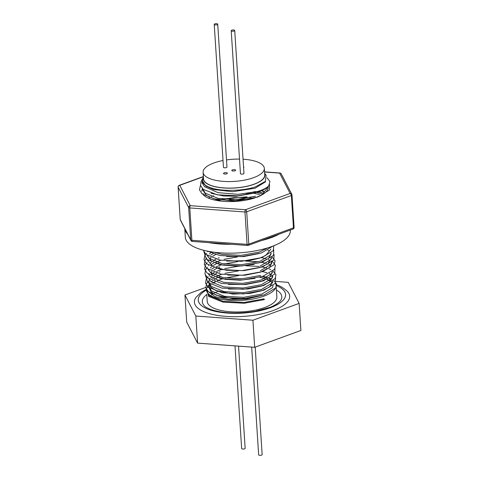 <?xml version="1.0" encoding="UTF-8"?>
<svg xmlns="http://www.w3.org/2000/svg" width="479" height="479" viewBox="0 0 479 479"><rect width="100%" height="100%" fill="white"/><g stroke="black" fill="none" stroke-linecap="round" stroke-linejoin="round"><path stroke-width="0.72" d="M187.54 233.95A52.6 19.022 -3.7 0 1 184.774 228.597L185.331 237.291A52.6 19.022 -3.7 0 0 217.227 252.577A52.6 19.022 -3.7 0 0 273.275 245.955A52.6 19.022 -3.7 0 0 290.31 230.501L290.286 230.058M261.39 240.584A52.6 19.022 -3.7 0 0 272.701 237.081A52.6 19.022 -3.7 0 0 279.347 234.045M208.712 242.619A52.6 19.022 -3.7 0 0 231.399 244.284M255.193 347.119L262.145 454.601A1.754 0.635 176.3 0 1 261.732 455.05A1.754 0.635 176.3 0 1 259.81 455.343A1.754 0.635 176.3 0 1 258.648 454.828L251.679 347.089M238.542 346.125L245.152 448.296A1.754 0.635 176.3 0 1 244.739 448.745A1.754 0.635 176.3 0 1 242.817 449.039A1.754 0.635 176.3 0 1 241.65 448.518L235.015 345.862M276.419 290.034A39.799 14.394 176.3 0 1 280.454 300.722L279.964 301.345C277.233 303.937 273.844 305.955 269.785 307.392L255.014 311.332C237.362 314.044 222.567 313.398 210.616 309.404C204.311 306.788 204.18 305.512 204.15 305.656A39.799 14.394 176.3 0 1 206.778 294.537M206.347 289.28L201.138 292.358L195.989 297.363A47.72 17.256 -3.7 0 0 205.736 312.428A47.72 17.256 -3.7 0 0 265.079 313.038A47.72 17.256 -3.7 0 0 287.478 291.448C283.49 287.945 280.065 285.843 277.209 285.137L276.694 284.951M234.303 30.931A1.754 0.635 176.3 0 1 232.387 31.225A1.754 0.635 176.3 0 1 231.219 30.704A1.754 0.635 176.3 0 1 231.632 30.255A1.754 0.635 176.3 0 1 233.554 29.961A1.754 0.635 176.3 0 1 234.716 30.482A1.754 0.635 176.3 0 1 234.303 30.931M231.219 30.704L240.458 173.596A1.754 0.635 -3.7 0 0 241.626 174.117A1.754 0.635 -3.7 0 0 243.542 173.817A1.754 0.635 -3.7 0 0 243.961 173.368L234.716 30.482M214.64 23.95A1.754 0.635 176.3 0 1 216.556 23.657A1.754 0.635 176.3 0 1 217.723 24.172A1.754 0.635 176.3 0 1 217.31 24.621A1.754 0.635 176.3 0 1 215.388 24.92A1.754 0.635 176.3 0 1 214.227 24.399A1.754 0.635 176.3 0 1 214.64 23.95M217.723 24.172L226.962 167.063A1.754 0.635 176.3 0 1 226.549 167.512A1.754 0.635 176.3 0 1 224.633 167.806A1.754 0.635 176.3 0 1 223.465 167.291L214.227 24.399M224.196 172.883A1.928 0.695 176.3 0 1 226.232 172.662A1.928 0.695 176.3 0 1 227.363 173.218A1.928 0.695 176.3 0 1 226.687 173.805A1.928 0.695 176.3 0 1 224.651 174.027A1.928 0.695 176.3 0 1 223.519 173.47A1.928 0.695 176.3 0 1 224.196 172.883M243.536 166.812A1.928 0.695 176.3 0 1 243.907 167.189A1.928 0.695 176.3 0 1 243.583 167.614M223.028 160.513A30.68 11.095 -3.7 0 0 213.885 162.968A30.68 11.095 -3.7 0 0 203.096 172.308L203.515 178.835A30.68 11.095 -3.7 0 0 221.597 187.702A30.68 11.095 -3.7 0 0 253.96 184.211A30.68 11.095 -3.7 0 0 264.755 174.877L264.33 168.351A30.68 11.095 -3.7 0 0 243.045 159.22M203.096 172.308A30.68 11.095 -3.7 0 0 221.178 181.176A30.68 11.095 -3.7 0 0 253.535 177.691A30.68 11.095 -3.7 0 0 264.33 168.351M234.955 170.793A1.928 0.695 -3.7 0 0 235.638 170.207A1.928 0.695 -3.7 0 0 234.5 169.65A1.928 0.695 -3.7 0 0 232.465 169.865A1.928 0.695 -3.7 0 0 231.788 170.452A1.928 0.695 -3.7 0 0 232.926 171.009A1.928 0.695 -3.7 0 0 234.955 170.793M203.425 177.481A30.913 11.179 -3.7 0 0 219.819 187.576A30.913 11.179 -3.7 0 0 254.109 184.265A30.913 11.179 -3.7 0 0 264.665 173.524M201.12 181.409L200.521 185.541L203.228 189.361L217.197 194.779L237.782 195.815L257.349 192.295C262.791 190.48 266.569 188.355 268.677 185.912C266.468 188.133 262.6 190.037 257.073 191.612L238.009 194.336L218.089 192.666L204.599 186.75L202.054 182.703L202.785 178.362L201.12 181.409M203.407 177.212L202.958 178.044A31.991 11.568 -3.7 0 0 202.318 180.673A31.991 11.568 -3.7 0 0 231.866 190.301C240.62 190.229 248.391 189.109 255.187 186.942L265.342 181.421L266.132 175.302L264.647 173.254M209.197 284.688A34.889 12.616 -3.7 0 0 206.491 290.029A34.889 12.616 -3.7 0 0 227.052 300.111A34.889 12.616 -3.7 0 0 263.851 296.148A34.889 12.616 -3.7 0 0 276.126 285.526A34.889 12.616 -3.7 0 0 275.395 283.269M206.575 288.789L208.664 296.387L222.891 302.105L244.206 303.249L264.39 299.579L263.971 298.86L244.134 302.459L223.184 301.339L209.197 295.705L206.557 291.052L206.491 290.029M218.825 280.341L217.735 280.784M215.376 281.862L212.981 283.173M210.946 284.544L210.143 285.185M209.191 286.059L207.934 287.52M218.065 291.376A34.889 12.616 -3.7 0 0 214.49 293.01M213.311 293.669A34.889 12.616 -3.7 0 0 211.455 294.872M206.754 294.124L207.227 301.447A34.889 12.616 -3.7 0 0 227.788 311.53A34.889 12.616 -3.7 0 0 264.588 307.566A34.889 12.616 -3.7 0 0 276.862 296.944L276.221 287.017M246.595 193.672L255.259 191.516M211.167 193.3L223.519 195.953L236.422 196.24L255.349 192.917M266.893 187.606L266.947 188.492L261.797 194.911L255.648 197.576L233.273 201.018L214.155 198.839L206.365 195.384L202.94 190.301L202.862 189.049L205.269 193.181L218.083 198.384L237.297 199.462L255.558 196.18M203.156 193.558L203.467 194.995M214.4 252.265L221.705 254.313L240.913 255.391L259.199 252.104L267.617 247.912M226.597 256.445L243.667 256.576L259.265 253.505M226.801 261.097L249.266 260.594L259.57 258.163L265.713 255.505L270.869 249.086M207.73 251.289L207.497 251.78M207.365 255.517L209.485 258.432L222.304 263.636L241.518 264.707L259.798 261.42L270.174 255.205L271.066 252.948M207.15 255.373L211.58 261.277L222.951 265.132L238.41 266.24L254.062 264.408M210.706 252.816L209.449 253.996M208.036 255.948L207.802 256.445M207.461 260.211L212.939 266.528L226.501 270.3L244.146 270.605L260.169 267.486L267.593 264.031L271.467 258.409L271.413 257.57M218.885 253.074L217.975 253.445M215.634 254.523L212.844 256.115M211.005 257.474L209.754 258.66M208.335 260.612L208.102 261.103M227.806 275.09L244.871 275.221L260.474 272.15L269.39 267.551L271.773 263.067L271.719 262.235M219.19 257.732L218.274 258.103M215.933 259.181L213.149 260.78M211.305 262.133L210.053 263.318M208.634 265.27L208.401 265.767M208.269 269.497L210.389 272.413L223.208 277.616L242.422 278.694L260.684 275.413M208.054 269.354L213.017 275.569L225.286 279.365L240.129 280.203L254.978 278.389M219.49 262.396L218.574 262.767M216.239 263.839L213.448 265.438M211.61 266.797L210.353 267.977M208.94 269.934L208.706 270.425M208.569 274.162L210.694 277.072L223.513 282.281L242.721 283.352L261.007 280.065L271.383 273.85L272.27 271.593M228.417 284.412L245.482 284.544L261.073 281.466L269.791 277.048L272.371 272.395L272.317 271.551M219.789 267.054L218.879 267.426M216.538 268.503L213.748 270.096M211.91 271.455L210.658 272.641M209.239 274.593L209.006 275.084M208.868 278.82L210.994 281.736L223.813 286.939L243.027 288.011L261.289 284.736L271.683 278.509L272.581 275.653L272.677 277.048L269.174 282.412L261.378 286.131L247.882 288.999L228.399 289.041M220.095 271.719L219.178 272.09M216.837 273.162L214.053 274.76M212.209 276.12L210.958 277.299M209.539 279.251L209.305 279.748M209.06 280.46L208.97 283.508L210.676 287.101L215.718 290.448L232.884 294.076L249.888 293.441L261.678 290.789L269.473 287.071L272.976 281.706M209.173 283.484L211.293 286.394L224.112 291.597L243.326 292.675L261.606 289.388L271.982 283.173L272.874 280.91M220.394 276.377L219.478 276.748M217.143 277.826L214.352 279.419M212.514 280.778L211.257 281.963M209.844 283.915L209.61 284.406M209.359 285.119L209.179 286.777L211.598 291.058L224.417 296.262L243.625 297.333L261.911 294.046L272.288 287.831L273.174 285.574M209.179 286.777L209.269 288.166L210.982 291.759L216.017 295.112L233.183 298.74L250.188 298.106L261.977 295.453L246.511 299.082L229.315 299.531L215.245 296.717L208.042 291.43M202.318 180.673L205.766 186.062L213.55 189.516L232.668 191.696L255.05 188.253L265.617 181.769M264.019 191.965L261.504 190.714M259.612 194.588L254.121 193.306M250.942 197.492L233.77 197.593L223.968 199.234M220.256 200.21L218.43 200.773M251.032 198.887L229.429 199.581M259.869 262.827L268.581 258.409L271.168 253.75M260.079 266.09L270.479 259.869L271.365 257.606M260.384 270.749L270.779 264.528L271.677 261.672M272.282 282.694L270.695 281.155M269.749 280.52L267.348 279.317M265.037 278.485L259.732 277.233M272.108 282.987A31.991 11.568 -3.7 0 0 271.252 282.065M269.473 280.73A31.991 11.568 -3.7 0 0 267.025 279.461M264.779 278.598A31.991 11.568 -3.7 0 0 259.636 277.257M217.616 200.647A35.069 12.682 176.3 0 1 219.58 200.114M223.663 199.204A35.069 12.682 176.3 0 1 226.405 198.707M216.748 200.491L218.49 199.959M222.052 199.019L246.942 196.833M261.444 193.666L257.079 192.516A35.069 12.682 176.3 0 1 261.402 193.69M213.466 195.755L211.449 196.588M209.874 197.324L208.383 198.114M261.732 190.612A35.069 12.682 176.3 0 1 264.372 191.672M262.576 192.989L258.87 191.768M262.145 190.42L262.504 190.582M268.084 188.271L267.39 187.199M203.336 194.851A33.261 12.029 -3.7 0 0 254.606 198.001M268.677 185.912L269.964 181.571L267.019 177.739M202.665 182.846L202.204 183.265L202.671 182.81M200.467 185.325L199.45 189.846L202.036 193.851L216.257 199.569L237.578 200.713L257.852 197.007L269.36 190.061L269.539 184.589M207.521 251.158L219.873 255.499L241.194 256.636L261.468 252.936L272.898 246.104M203.324 250.2L205.952 254.439L220.178 260.163L241.494 261.3L261.774 257.6L273.275 250.649L273.796 245.751M203.946 252.014L206.251 259.097L220.478 264.821L241.793 265.959L262.073 262.258L273.581 255.313L273.754 249.84M206.605 253.295L204.844 255.463L203.97 259.756L206.557 263.761L220.777 269.479L242.099 270.623L262.378 266.923L273.88 259.971L274.06 254.499M269.551 250.978L267.815 250.224M265.414 249.391L263.899 248.966M216.053 252.457L215.52 252.678M213.155 253.756L210.844 255.008M206.904 257.953L205.144 260.127L204.27 264.42L206.856 268.42L221.082 274.144L242.398 275.281L262.678 271.581L274.18 264.636L275.084 260.804L272.126 256.96M207.203 262.618L205.449 264.785L204.575 269.078L207.156 273.084L221.382 278.802L242.697 279.946L262.977 276.245L274.485 269.294L275.389 265.468L272.832 261.929L271.569 260.971M270.156 260.301L268.42 259.54M266.019 258.714L261.648 257.642M237.5 256.924L224.076 259.337M220.831 260.283L216.119 262.001M213.754 263.079L211.449 264.33M207.509 267.276L205.748 269.443L204.874 273.743L207.461 277.742L221.681 283.466L243.003 284.604L263.282 280.904L274.784 273.952L274.964 268.479M270.455 264.959L268.719 264.204M266.318 263.372L261.558 262.229M258.732 261.768L245.565 261.085M237.722 261.594L224.382 263.995M221.13 264.941L216.424 266.659M214.059 267.737L211.748 268.988M205.455 275.317L207.76 282.406L221.987 288.124L243.302 289.262L263.582 285.562L275.084 278.616L275.988 274.79L273.03 270.94M270.755 269.623L269.024 268.863M266.617 268.036L261.857 266.887M259.031 266.426L245.823 265.749M238.063 266.246L224.681 268.659M221.43 269.605L216.724 271.324M214.358 272.401L212.053 273.653M208.108 276.599L206.353 278.766L205.479 283.059L208.06 287.065L222.286 292.789L243.601 293.926L263.881 290.226L275.389 283.275L275.569 277.802M271.06 274.281L269.324 273.527M266.923 272.695L262.552 271.623M238.386 270.91L224.98 273.317M221.735 274.263L217.023 275.982M214.658 277.06L212.353 278.311M208.413 281.263L206.653 283.43L205.778 287.723L208.365 291.723L222.591 297.447L243.907 298.585L264.186 294.884L275.688 287.939L276.593 284.107L273.922 280.478M271.359 278.946L269.623 278.185M267.222 277.359L262.851 276.287M238.704 275.569L225.286 277.982M222.034 278.922L217.328 280.646M214.963 281.724L212.652 282.969M201.743 191.283L202.372 188.582M256.439 197.372A33.261 12.029 -3.7 0 0 268.042 186.594M203.377 176.727L179.757 185.337A1.754 1.617 152.6 0 0 178.14 187.181L180.236 219.544A1.754 1.617 152.6 0 0 180.397 220.136L190.917 240.47A1.754 1.754 0 0 0 192.342 241.416L247.535 245.47A1.754 1.754 0 0 0 248.26 245.368A1.754 1.03 -110 0 0 248.793 244.14L293.465 227.866L291.37 195.504L246.703 211.778L248.793 244.14A1.754 0.635 -3.7 0 1 247.074 244.356A1.754 0.587 94.2 0 0 247.535 245.47M180.218 219.346A1.754 0.635 -3.7 0 0 180.206 219.448A1.754 0.635 -3.7 0 0 180.236 219.544L190.75 239.877A1.754 1.617 152.6 0 0 190.917 240.47M203.365 176.535L179.26 185.319A1.754 1.03 -110 0 1 179.757 185.337L190.277 205.671A1.754 0.587 94.2 0 0 189.792 207.934L191.881 240.296A1.754 0.587 94.2 0 0 192.342 241.416M264.558 171.877L279.85 172.997A1.754 0.587 94.2 0 0 279.616 173.117L290.136 193.45A1.754 1.03 -110 0 1 291.37 195.504A1.754 0.635 -3.7 0 0 291.986 194.965A1.754 0.635 -3.7 0 0 291.962 194.869A1.754 1.617 152.6 0 0 290.136 193.45L245.464 209.73A1.754 1.03 70 0 1 246.703 211.778A1.754 0.635 -3.7 0 1 244.979 211.987L189.792 207.934A1.754 0.635 -3.7 0 1 189.043 207.79A1.754 0.635 -3.7 0 1 188.66 207.515L190.75 239.877A1.754 0.635 -3.7 0 0 191.139 240.153A1.754 0.635 -3.7 0 0 191.881 240.296L247.074 244.356L244.979 211.987A1.754 0.587 94.2 0 1 245.464 209.73L190.277 205.671A1.754 1.617 152.6 0 0 188.66 207.515L178.14 187.181A1.754 0.635 -3.7 0 1 178.11 187.085L180.206 219.448A1.754 1.754 0 0 0 180.397 220.136M279.85 172.997A1.754 1.754 0 0 1 281.275 173.943L281.275 173.943A1.754 1.617 152.6 0 0 279.616 173.117L264.57 172.009M248.26 245.368L292.932 229.094A1.754 1.03 70 0 0 293.465 227.866A1.754 0.635 -3.7 0 0 294.082 227.333L291.986 194.965A1.754 1.754 0 0 0 291.795 194.276L281.275 173.943M270.91 279.455A34.889 12.616 -3.7 0 0 268.959 278.538M266.641 277.682A34.889 12.616 -3.7 0 0 262.217 276.497M239.518 159.088A30.68 11.095 -3.7 0 0 226.501 159.932M205.731 287.43L184.954 294.998L186.702 322.08L197.588 343.114L254.678 347.311L300.89 330.468L299.136 303.393L288.256 282.359L276.245 281.472M184.954 294.998L195.833 316.038L197.588 343.114M195.833 316.038L252.924 320.229L299.136 303.393M252.924 320.229L254.678 347.311M276.634 285.741A43.745 15.819 176.3 0 1 269.312 308.111A43.745 15.819 176.3 0 1 208.64 309.434A43.745 15.819 176.3 0 1 206.078 290.268M276.634 285.718A43.781 15.831 176.3 0 1 269.348 308.111A43.781 15.831 176.3 0 1 208.616 309.44A43.781 15.831 176.3 0 1 206.084 290.244M178.14 186.948A1.754 0.635 -3.7 0 0 178.11 187.085A1.754 1.754 0 0 1 179.26 185.319M292.932 229.094A1.754 1.754 0 0 0 294.082 227.333A1.754 0.635 -3.7 0 0 294.052 227.232"/></g></svg>
